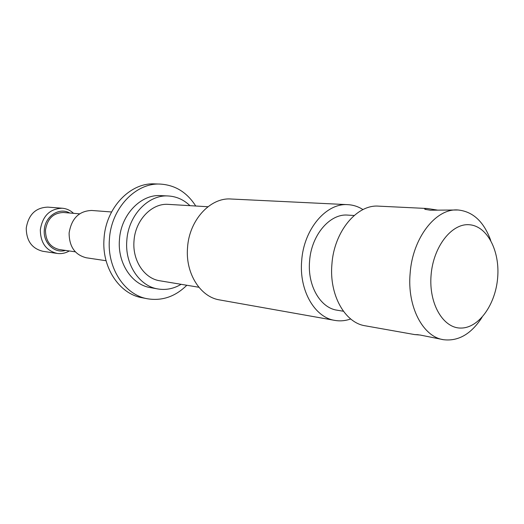 <?xml version="1.0" encoding="UTF-8"?>
<svg xmlns="http://www.w3.org/2000/svg" width="524" height="524" viewBox="0 0 524 524"><rect width="100%" height="100%" fill="white"/><g stroke="black" fill="none" stroke-linecap="round" stroke-linejoin="round"><path stroke-width="0.79" d="M482.041 317.328C471.2 334.05 458.336 341.504 443.455 339.696L420.137 335.026L414.7 334.587L418.276 334.725M437.789 210.15L427.322 208.506C424.833 208.467 424.086 208.749 425.082 209.345L430.302 210.203L458.055 209.986C472.969 211.539 483.849 221.665 490.706 240.378M431.082 275.126C428.612 303.789 443.278 328.561 461.127 328.057C478.956 327.978 495.547 304.444 497.656 277.772C500.007 251.114 487.412 226.276 469.655 224.776C451.943 222.851 433.283 246.444 431.082 275.126M443.455 339.696C422.927 336.808 407.05 306.691 410.128 273.436C412.526 237.831 435.988 207.982 458.055 209.986M62.271 208.231L47.861 207.131C35.704 207.556 28.499 214.545 26.252 228.11C26.39 240.857 31.931 248.586 42.889 251.297L57.181 253.433C46.079 250.675 40.459 242.769 40.335 229.722C42.627 215.836 49.944 208.67 62.271 208.231C66.535 208.604 70.288 210.301 73.53 213.327M414.7 334.587L365.202 325.79C344.91 322.869 329.118 294.953 331.902 264.378C334.004 231.641 356.837 204.242 378.669 206.148L427.322 208.506M343.403 311.243L337.083 310.195C320.361 307.948 307.352 285.593 309.573 261.247C311.217 235.204 329.845 213.379 347.785 215.109L354.178 215.488M350.687 318.965C345.434 320.832 340.148 321.31 334.849 320.4C314.708 317.472 298.994 290.42 301.673 260.88C303.671 229.243 326.203 202.801 347.877 204.661C353.248 204.95 358.292 206.587 363.001 209.58M334.849 320.4L219.622 299.925C200.371 297.056 185.273 273.299 187.54 247.662C189.151 220.204 210.248 197.319 230.979 199.009L347.877 204.661M198.871 287.257L159.833 280.779C144.408 278.63 132.29 260.467 134 241.027C135.172 220.218 151.862 202.886 168.433 204.38L207.936 206.744M181.114 284.309C173.732 288.737 165.997 290.283 157.907 288.96C139.338 286.156 124.745 264.188 126.808 240.627C128.229 215.39 148.364 194.391 168.374 195.983C176.555 196.487 183.747 199.716 189.963 205.67M157.907 288.96L150.408 287.624C131.93 284.833 117.409 263.087 119.446 239.776C120.841 214.807 140.851 194.037 160.763 195.616L168.374 195.983M186.819 285.259C175.278 296.63 162.152 301.136 147.447 298.772C124.751 294.986 106.916 268.091 109.418 239.213C111.153 208.257 135.801 182.522 160.351 184.088C175.219 185.051 187.009 192.36 195.74 206.017M147.447 298.772L141.932 297.704C119.328 293.925 101.558 267.233 104.04 238.59C105.756 207.877 130.28 182.345 154.744 183.904L160.351 184.088M106.077 260.729L86.355 257.788C74.958 254.933 69.207 246.68 69.109 233.016C71.5 218.462 79.026 210.943 91.687 210.465L111.566 211.978M75.318 251.821L59.343 249.542C50.193 247.315 45.562 240.837 45.464 230.102C47.35 218.678 53.369 212.809 63.515 212.502L79.596 213.831M65.474 250.42C54.601 253.819 43.04 242.933 44.298 230.036C44.867 216.347 59.291 206.901 69.685 213.013M69.292 250.963C65.461 253.19 61.426 254.016 57.181 253.433"/></g></svg>
